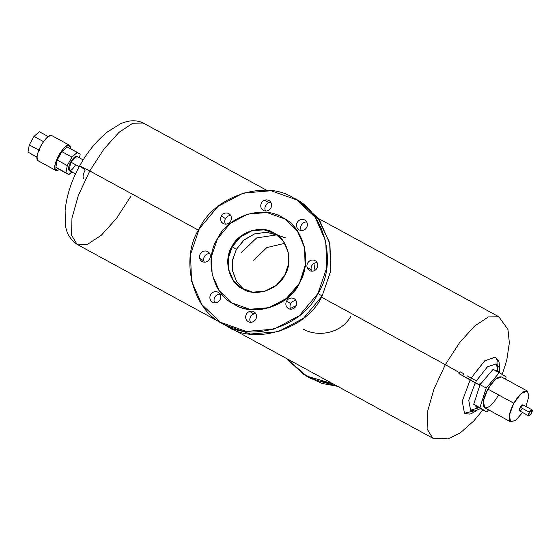 <?xml version="1.0" encoding="UTF-8"?>
<svg xmlns="http://www.w3.org/2000/svg" width="560" height="560" viewBox="0 0 560 560"><rect width="100%" height="100%" fill="white"/><g stroke="black" fill="none" stroke-linecap="round" stroke-linejoin="round"><path stroke-width="0.84" d="M222.495 323.491L227.822 326.746C255.626 345.562 307.496 328.671 322.133 296.023L330.771 270.935L329.665 242.753L317.835 217.861L298.914 201.285M250.488 322.28A5.677 5.32 122 0 1 253.876 313.992A5.677 5.32 122 0 1 255.836 313.733A5.677 5.32 -58 0 0 253.876 313.992L249.725 311.395A5.677 5.32 -58 0 0 245.833 318.423A5.677 5.32 -58 0 0 252.448 322.021A5.677 5.32 -58 0 0 256.34 315A5.677 5.32 -58 0 0 249.725 311.395A5.677 5.32 122 0 1 254.1 311.892A5.677 5.32 122 0 1 256.431 317.317A5.677 5.32 122 0 1 252.448 322.021A5.677 5.32 122 0 1 248.073 321.524A5.677 5.32 122 0 1 245.735 316.099A5.677 5.32 122 0 1 249.725 311.395L253.876 313.992A5.677 5.32 -58 0 0 250.488 322.28M214.718 302.792A5.677 5.32 122 0 1 214.956 296.996A5.677 5.32 122 0 1 220.066 294.245A5.677 5.32 -58 0 0 214.956 296.996A5.677 5.32 -58 0 0 214.718 302.792M290.675 309.19A5.677 5.32 122 0 1 290.752 303.667A5.677 5.32 122 0 1 296.023 300.643A5.677 5.32 -58 0 0 290.752 303.667L286.601 301.07A5.677 5.32 -58 0 0 288.526 308.581A5.677 5.32 -58 0 0 295.946 306.166A5.677 5.32 -58 0 0 294.028 298.648A5.677 5.32 -58 0 0 286.601 301.07A5.677 5.32 122 0 1 294.287 298.802A5.677 5.32 122 0 1 295.946 306.166A5.677 5.32 122 0 1 288.267 308.434A5.677 5.32 122 0 1 286.601 301.07L290.752 303.667A5.677 5.32 -58 0 0 290.675 309.19M311.745 271.187A5.677 5.32 122 0 1 311.241 269.92A5.677 5.32 122 0 1 317.086 262.633A5.677 5.32 -58 0 0 311.241 269.92L307.09 267.323A5.677 5.32 -58 0 0 313.698 270.921A5.677 5.32 -58 0 0 317.59 263.9A5.677 5.32 -58 0 0 310.982 260.302A5.677 5.32 -58 0 0 307.09 267.323A5.677 5.32 122 0 1 309.197 261.261A5.677 5.32 122 0 1 315.35 260.799A5.677 5.32 122 0 1 317.59 263.9A5.677 5.32 122 0 1 315.483 269.962A5.677 5.32 122 0 1 309.33 270.424A5.677 5.32 122 0 1 307.09 267.323L311.241 269.92A5.677 5.32 -58 0 0 311.745 271.187M301.343 230.531A5.677 5.32 122 0 1 301.581 224.735A5.677 5.32 122 0 1 306.691 221.984A5.677 5.32 -58 0 0 301.581 224.735A5.677 5.32 -58 0 0 301.343 230.531M268.968 202.755A5.677 5.32 122 0 1 270.921 202.496A5.677 5.32 -58 0 0 268.968 202.755A5.677 5.32 -58 0 0 265.573 211.043A5.677 5.32 122 0 1 268.968 202.755L264.817 200.158A5.677 5.32 -58 0 0 260.925 207.186A5.677 5.32 -58 0 0 267.533 210.784A5.677 5.32 -58 0 0 271.425 203.763A5.677 5.32 -58 0 0 264.817 200.158L268.968 202.755M225.463 218.617A5.677 5.32 122 0 1 230.734 215.586A5.677 5.32 -58 0 0 225.463 218.617A5.677 5.32 -58 0 0 225.386 224.14A5.677 5.32 122 0 1 225.463 218.617L221.312 216.02A5.677 5.32 -58 0 0 223.23 223.531A5.677 5.32 -58 0 0 230.657 221.109A5.677 5.32 -58 0 0 228.739 213.598A5.677 5.32 -58 0 0 221.312 216.02L225.463 218.617M203.819 260.876A5.677 5.32 122 0 1 209.664 253.589A5.677 5.32 -58 0 0 203.819 260.876A5.677 5.32 -58 0 0 204.323 262.143A5.677 5.32 122 0 1 203.819 260.876L199.668 258.279A5.677 5.32 -58 0 0 206.276 261.884A5.677 5.32 -58 0 0 210.168 254.856A5.677 5.32 -58 0 0 203.56 251.258A5.677 5.32 -58 0 0 199.668 258.279L203.819 260.876M296.863 199.948L301.014 202.545L319.487 220.122L329.924 243.866L330.855 270.424L322.133 296.023L317.982 293.426C303.345 326.074 251.475 342.972 223.678 324.149C192.745 310.975 179.326 258.51 199.276 228.753C213.913 196.112 265.783 179.214 293.587 198.03C324.513 211.211 337.932 263.676 317.982 293.426L322.133 296.023L303.464 318.332L278.152 331.73L250.334 334.019L224.546 324.828L220.395 322.231L246.183 331.422L274.001 329.133L299.313 315.735L317.982 293.426L326.704 267.827L325.773 241.269L315.336 217.525L296.863 199.948L271.075 190.764L243.257 193.053L217.945 206.444L199.276 228.753L190.561 254.359L191.485 280.91L201.922 304.661L220.395 322.231M212.562 302.19A5.677 5.32 -58 0 0 219.989 299.768A5.677 5.32 -58 0 0 218.071 292.257A5.677 5.32 -58 0 0 210.644 294.672A5.677 5.32 -58 0 0 212.562 302.19A5.677 5.32 122 0 1 212.303 302.036A5.677 5.32 122 0 1 210.721 294.539A5.677 5.32 122 0 1 218.071 292.257A5.677 5.32 122 0 1 218.33 292.404A5.677 5.32 122 0 1 219.912 299.908A5.677 5.32 122 0 1 212.562 302.19M232.183 303.051L234.591 304.465C253.708 317.408 289.38 305.781 299.453 283.332L305.326 266.511L304.836 247.569L297.255 230.594L284.781 218.946L297.633 231.126L304.808 247.457L305.445 265.727L299.453 283.332L286.608 298.676L269.199 307.888L250.068 309.463L232.036 302.96L249.774 309.274L268.905 307.699L286.314 298.494L299.453 283.332L305.151 265.538L304.514 247.275L297.332 230.944L284.634 218.855L266.896 212.534L247.758 214.109L230.356 223.321L217.511 238.665L211.512 256.27L212.149 274.54L219.331 290.871L232.036 302.96M304.696 219.996A5.677 5.32 -58 0 0 297.269 222.411A5.677 5.32 -58 0 0 299.194 229.929A5.677 5.32 -58 0 0 306.614 227.507A5.677 5.32 -58 0 0 304.696 219.996L305.2 220.311L304.696 219.996A5.677 5.32 122 0 1 304.955 220.143A5.677 5.32 122 0 1 306.537 227.647A5.677 5.32 122 0 1 299.194 229.929A5.677 5.32 122 0 1 298.935 229.775A5.677 5.32 122 0 1 297.346 222.278A5.677 5.32 122 0 1 304.696 219.996M241.423 252.588L256.592 237.944L276.731 234.864M241.486 288.169L233.352 280.343L228.767 269.808L228.382 258.055L232.253 246.722L240.513 236.831L251.713 230.874L264.033 229.817L275.478 233.821L264.033 229.817L251.713 230.874L240.513 236.831L232.253 246.722L236.397 249.312L232.638 260.008L232.666 271.166L236.495 281.379L243.628 289.366L236.565 281.498L232.617 270.858L232.743 259.42L236.397 249.312L243.761 240.191L254.576 233.884L266.721 232.267L277.487 235.228L266.329 232.246L254.653 233.863L244.167 239.841L236.397 249.312L231.952 246.533L240.254 236.621L251.503 230.664L263.865 229.649L275.324 233.73L283.535 241.542L288.176 252.098L288.589 263.9L284.711 275.275L276.416 285.194L265.167 291.144L252.798 292.166L241.339 288.078L233.128 280.266L228.494 269.717L228.081 257.915L231.952 246.533L228.375 258.097L228.788 269.899L233.429 280.455L241.633 288.267M494.795 370.314C496.559 370.027 497.749 370.769 498.365 372.547C497.749 370.769 496.559 370.027 494.795 370.314M490.021 372.967L493.157 369.292L499.338 372.659L486.206 388.038L480.025 384.664L478.562 389.242L480.025 384.664L489.986 373.002L480.025 384.664L486.206 388.038L479.92 407.694L473.739 404.327L478.562 389.242L475.237 399.63M475.37 405.356C475.993 407.127 477.183 407.876 478.947 407.589C477.183 407.876 475.993 407.127 475.377 405.349L486.766 411.978L488.586 409.843L486.766 411.978L480.585 408.604L486.766 411.978L479.92 407.694L486.206 388.038L499.338 372.659L493.157 369.292L489.986 373.002M480.018 384.678L479.514 384.384L480.018 384.678M498.351 372.12L496.272 363.916L487.529 366.751L476.462 380.653L487.347 366.905L496.104 363.818L498.911 366.884L499.975 373.058M480.585 408.604L478.947 407.582L480.585 408.604L474.908 411.019L470.596 410.235L468.755 400.316L475.23 382.837L468.755 400.316L470.596 410.235L479.045 407.645M498.092 366.653L497.42 370.972L498.015 361.774L495.537 357.182L484.82 360.724L471.352 377.79L484.603 360.906L495.334 357.063L498.428 360.409L499.1 362.152L499.625 368.977M477.008 410.494L471.065 413.728L469.119 414.141L464.464 413.231L462.245 401.198L470.099 380.023L462.245 401.198L464.464 413.231L473.417 411.082M465.885 377.643L478.751 384.538L462.896 375.774L463.96 373.863L459.977 371.693L463.96 373.863L462.896 375.774L458.92 373.611L459.977 371.693L459.452 372.652L445.326 364.665L459.494 342.783L474.6 326.039L488.397 316.918L498.841 316.771L488.397 316.918L474.6 326.039L459.494 342.783L445.326 364.665L459.452 372.652L458.92 373.611L474.558 382.473L479.241 384.881L480.298 382.963M232.33 328.972L432.719 438.144L427.105 428.939L427.532 411.684L433.944 389.081L445.326 364.665L321.475 297.192L445.326 364.665L433.944 389.081L427.532 411.684L427.105 428.939L432.719 438.144L448.35 438.907L460.439 432.761L473.872 420.875L482.916 409.878M314.993 270.312L313.915 263.459L314.993 270.312M198.499 230.195L89.761 170.954L103.936 149.065L119.035 132.321L132.832 123.2L143.276 123.06L132.832 123.2L119.035 132.321L103.936 149.065L89.761 170.954L198.499 230.195M266.798 190.351L143.276 123.06C134.169 118.608 125.139 121.646 120.043 124.061L107.639 131.796C96.453 140.931 87.115 152.313 79.625 165.956L89.761 170.954L78.379 195.37L71.967 217.973L71.54 235.228L77.154 244.433L71.54 235.228L71.967 217.973L78.379 195.37L89.761 170.954L79.625 165.956L85.246 169.953C83.027 174.293 82.523 177.128 83.734 178.444L83.783 178.472M290.367 308.532L296.24 305.564L290.367 308.532M79.625 165.956C71.582 180.341 66.745 195.118 65.121 210.287L65.394 224.336C66.066 232.617 69.986 239.316 77.154 244.433L87.598 244.293L101.395 235.172L116.501 218.428L130.676 196.539M506.184 376.943L499.338 372.659L506.184 376.943L505.484 379.127L506.184 376.943M475.251 399.581L473.739 404.327L475.377 405.349M501.55 376.992C497.882 376.005 493.318 380.037 487.865 389.074C483.07 398.524 481.971 404.712 484.554 407.645C488.229 408.625 492.786 404.6 498.239 395.563M510.636 421.855L484.666 407.708L483.35 400.995L487.865 389.074L513.835 403.221L509.32 415.142L510.636 421.855L515.893 420.259L522.55 412.489L515.683 420.42L510.524 421.792C507.934 418.859 509.04 412.671 513.835 403.221L487.865 389.074L495.292 379.274L501.438 376.922L527.408 391.076L521.255 393.421L513.835 403.221C519.288 394.184 523.845 390.152 527.52 391.139L528.906 396.438L525.861 406.448L528.899 396.466L527.408 391.076M522.935 404.859C522.214 404.663 521.318 405.454 520.247 407.232C519.302 409.087 519.085 410.298 519.596 410.879C520.317 411.068 521.213 410.277 522.284 408.506M528.682 415.828L519.617 410.893L520.247 407.232L529.312 412.167L528.682 415.828L531.349 413.441L531.979 409.78L529.312 412.167L520.247 407.232L522.907 404.845L531.979 409.78M528.661 415.814C528.157 415.24 528.367 414.029 529.312 412.167C530.383 410.396 531.279 409.605 532 409.794C532.511 410.375 532.294 411.586 531.349 413.441C530.278 415.219 529.382 416.01 528.661 415.814M472.843 381.465L472.843 381.465C464.884 377.027 463.638 376.25 469.098 379.127C477.064 383.565 478.31 384.342 472.843 381.465L476.175 383.131L469.098 379.127L476.504 383.362M465.444 377.23L469.098 379.127M476.882 381.234L466.942 375.725M253.729 260.281L266.854 247.569L284.704 243.355M285.957 238.077L277.305 234.969M303.506 329.259C318.64 337.736 341.957 332.794 350.7 316.407M75.523 173.971L69.23 170.541L70.693 162.022L79.226 166.677L70.693 162.022L76.895 156.471L83.195 159.901M69.216 170.534L69.202 170.527C70.854 170.961 72.94 169.12 75.432 164.99M286.209 358.33L303.408 374.15L317.457 380.702L332.773 383.698L306.691 376.068L286.209 358.33M305.508 375.403L310.842 378.665L337.624 386.337L321.937 383.404L307.559 376.747L303.408 374.15M380.912 252.518L372.092 247.716L380.912 252.518M234.29 304.276C213.017 295.211 203.791 259.133 217.511 238.665C227.577 216.216 263.249 204.589 282.373 217.532C303.646 226.597 312.879 262.682 299.159 283.143C289.086 305.599 253.414 317.219 234.29 304.276M273.868 232.876C261.513 224.518 238.462 232.022 231.952 246.533C223.09 259.756 229.054 283.073 242.795 288.932C255.157 297.297 278.208 289.786 284.711 275.275C293.58 262.052 287.616 238.735 273.868 232.876M28 152.131L29.288 144.886L39.389 150.388L29.288 144.886L33.978 136.43L39.319 131.712L48.321 136.619L39.319 131.712L33.978 136.43L44.079 141.932L33.978 136.43L29.288 144.886L28 152.131L37.065 157.066L28 152.131M37.051 157.297L30.863 153.923L37.051 157.297M69.916 145.467C64.869 141.267 50.113 167.888 56.014 170.541L57.302 168.21L58.737 169.106L57.302 168.21L56.014 170.541C53.9 168.14 54.803 163.079 58.723 155.351C63.182 147.959 66.913 144.662 69.916 145.467L71.099 149.03L69.916 145.467L68.621 147.798L69.916 145.467L52.136 135.786C49.14 134.981 45.409 138.278 40.943 145.663C37.023 153.391 36.12 158.459 38.241 160.853L56.105 170.59L59.836 169.708L56.014 170.541L38.241 160.853C32.333 158.207 47.096 131.586 52.136 135.786M55.874 167.314L57.302 168.21L55.874 167.314L57.162 160.069L55.874 167.314L65.975 172.816L55.874 167.314M61.852 151.613L57.162 160.069L67.263 165.571L65.975 172.816L68.838 174.608L58.737 169.106L68.838 174.608L71.834 171.962L68.838 174.608L65.975 172.816L67.263 165.571L57.162 160.069L61.852 151.613L67.193 146.902L61.852 151.613L71.953 157.115L61.852 151.613M79.492 157.885L80.15 154.189L67.193 146.902L77.287 152.404L71.953 157.115L67.263 165.571L71.953 157.115L77.287 152.404L80.15 154.189L79.492 157.885M76.944 156.499C75.271 156.051 73.185 157.892 70.693 162.022C68.502 166.341 67.998 169.169 69.181 170.513M218.575 292.572L218.071 292.257L218.575 292.572M267.533 210.784A5.677 5.32 122 0 1 263.165 210.287A5.677 5.32 122 0 1 260.827 204.862A5.677 5.32 122 0 1 264.817 200.158A5.677 5.32 122 0 1 269.185 200.662A5.677 5.32 122 0 1 271.523 206.08A5.677 5.32 122 0 1 267.533 210.784M230.657 221.109A5.677 5.32 122 0 1 222.971 223.377A5.677 5.32 122 0 1 221.312 216.02A5.677 5.32 122 0 1 228.998 213.752A5.677 5.32 122 0 1 230.657 221.109M210.168 254.856A5.677 5.32 122 0 1 208.061 260.925A5.677 5.32 122 0 1 201.908 261.387A5.677 5.32 122 0 1 199.668 258.279A5.677 5.32 122 0 1 201.775 252.217A5.677 5.32 122 0 1 207.928 251.755A5.677 5.32 122 0 1 210.168 254.856M318.22 218.365L498.841 316.771L507.962 329.504L509.355 342.86L506.723 360.409L502.236 374.472M77.154 244.433L223.342 324.079M379.883 251.86L381.087 252.616M56.105 170.59L38.332 160.909"/></g></svg>
